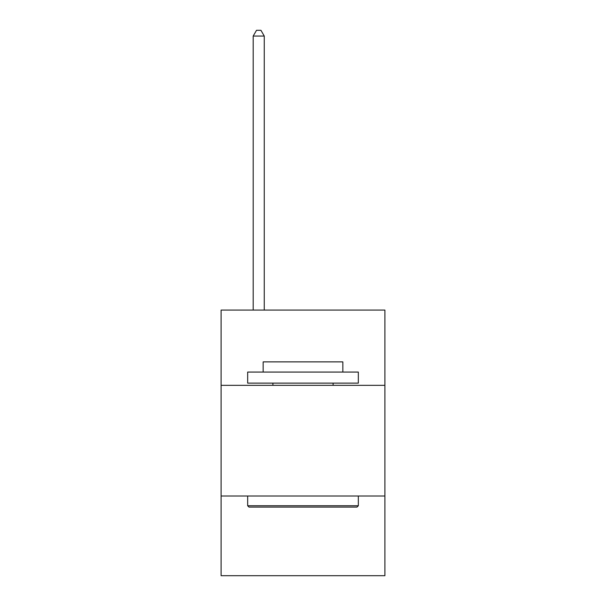 <?xml version="1.0" encoding="UTF-8"?>
<svg xmlns="http://www.w3.org/2000/svg" width="606" height="606" viewBox="0 0 606 606"><rect width="100%" height="100%" fill="white"/><g stroke="black" fill="none" stroke-linecap="round" stroke-linejoin="round"><path stroke-width="0.91" d="M384.901 385.34L384.901 310.083L221.099 310.083L221.099 385.34L384.901 385.34L384.901 575.7L221.099 575.7L221.099 385.34M384.901 496.019L221.099 496.019M248.99 507.086L247.665 505.752L358.335 505.752L357.01 507.086L248.99 507.086M358.335 372.061L358.335 383.128L247.665 383.128L247.665 372.061L358.335 372.061M263.155 372.061L263.155 361.88L342.844 361.88L342.844 372.061M358.335 496.019L358.335 505.752M247.665 496.019L247.665 505.752M333.103 383.128L333.103 385.34M272.897 383.128L272.897 385.34M264.261 310.083L264.261 36.057L253.194 36.057L253.194 310.083M253.194 36.057L256.52 30.3L260.944 30.3L264.261 36.057"/></g></svg>
